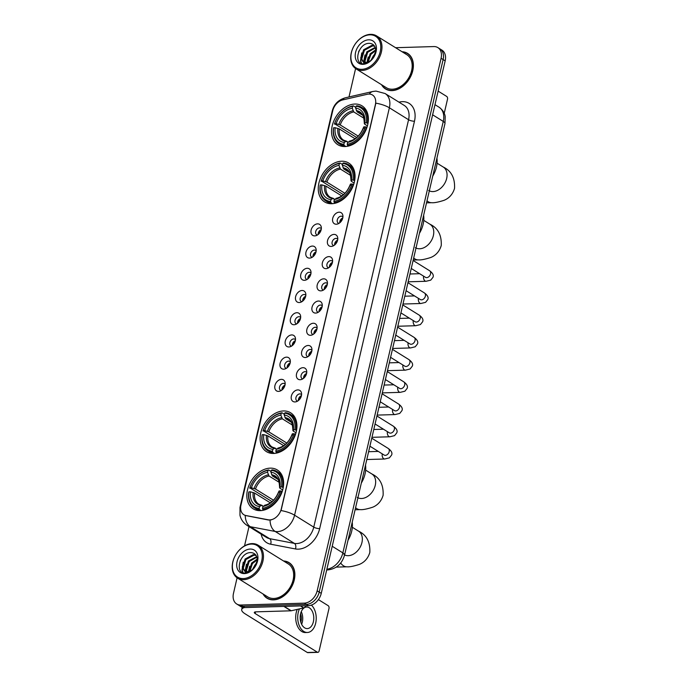 <?xml version="1.0" encoding="UTF-8"?>
<svg xmlns="http://www.w3.org/2000/svg" width="687" height="687" viewBox="0 0 687 687"><rect width="100%" height="100%" fill="white"/><g stroke="black" fill="none" stroke-linecap="round" stroke-linejoin="round"><path stroke-width="1.03" d="M341.602 161.222A22.869 16.368 -58.1 0 0 320.443 178.311A22.869 16.368 -58.1 0 0 324.582 201.892A22.869 16.368 -58.1 0 0 331.709 203.721A22.869 16.368 -58.1 0 0 352.869 186.632A22.869 16.368 -58.1 0 0 348.73 163.051A22.869 16.368 -58.1 0 0 341.602 161.222M283.482 410.955A22.869 16.368 -58.1 0 0 262.322 428.044A22.869 16.368 -58.1 0 0 266.462 451.634A22.869 16.368 -58.1 0 0 273.598 453.463A22.869 16.368 -58.1 0 0 294.757 436.365A22.869 16.368 -58.1 0 0 290.618 412.784A22.869 16.368 -58.1 0 0 283.482 410.955M270.18 468.139A22.869 16.368 -58.1 0 0 249.02 485.228A22.869 16.368 -58.1 0 0 253.16 508.809A22.869 16.368 -58.1 0 0 260.287 510.639A22.869 16.368 -58.1 0 0 281.447 493.549A22.869 16.368 -58.1 0 0 277.308 469.968A22.869 16.368 -58.1 0 0 270.18 468.139M354.904 104.038A22.869 16.368 -58.1 0 0 333.745 121.127A22.869 16.368 -58.1 0 0 337.884 144.717A22.869 16.368 -58.1 0 0 345.011 146.546A22.869 16.368 -58.1 0 0 366.18 129.457A22.869 16.368 -58.1 0 0 362.04 105.867A22.869 16.368 -58.1 0 0 354.904 104.038M314.749 235.881A6.475 4.629 121.9 0 1 311.134 230.016A6.475 4.629 121.9 0 1 317.549 223.859A6.475 4.629 121.9 0 1 321.267 227.036A6.475 4.629 121.9 0 1 315.874 235.71A6.475 4.629 121.9 0 1 314.749 235.881M321.336 228.702A3.882 2.782 -58.1 0 0 320.76 228.161A3.882 2.782 -58.1 0 0 319.549 227.852A3.882 2.782 -58.1 0 0 315.96 230.755A3.882 2.782 -58.1 0 0 316.664 234.756A3.882 2.782 -58.1 0 0 317.394 235.04M309.579 258.097A6.475 4.629 121.9 0 1 305.964 252.232A6.475 4.629 121.9 0 1 312.379 246.066A6.475 4.629 121.9 0 1 316.097 249.252A6.475 4.629 121.9 0 1 310.704 257.926A6.475 4.629 121.9 0 1 309.579 258.097M316.166 250.918A3.882 2.782 -58.1 0 0 315.591 250.377A3.882 2.782 -58.1 0 0 314.38 250.068A3.882 2.782 -58.1 0 0 310.79 252.971A3.882 2.782 -58.1 0 0 311.494 256.972A3.882 2.782 -58.1 0 0 312.224 257.256M304.41 280.313A6.475 4.629 121.9 0 1 300.794 274.448A6.475 4.629 121.9 0 1 307.209 268.282A6.475 4.629 121.9 0 1 310.928 271.468A6.475 4.629 121.9 0 1 305.535 280.141A6.475 4.629 121.9 0 1 304.41 280.313M310.996 273.134A3.882 2.782 -58.1 0 0 310.421 272.593A3.882 2.782 -58.1 0 0 309.21 272.284A3.882 2.782 -58.1 0 0 305.621 275.186A3.882 2.782 -58.1 0 0 306.325 279.188A3.882 2.782 -58.1 0 0 307.055 279.463M299.249 302.529A6.475 4.629 121.9 0 1 295.625 296.664A6.475 4.629 121.9 0 1 302.04 290.498A6.475 4.629 121.9 0 1 305.758 293.684A6.475 4.629 121.9 0 1 300.365 302.357A6.475 4.629 121.9 0 1 299.249 302.529M305.827 295.341A3.882 2.782 -58.1 0 0 305.251 294.809A3.882 2.782 -58.1 0 0 304.04 294.5A3.882 2.782 -58.1 0 0 300.451 297.402A3.882 2.782 -58.1 0 0 301.155 301.404A3.882 2.782 -58.1 0 0 301.885 301.679M294.079 324.745A6.475 4.629 121.9 0 1 290.455 318.88A6.475 4.629 121.9 0 1 296.878 312.714A6.475 4.629 121.9 0 1 300.588 315.9A6.475 4.629 121.9 0 1 295.195 324.565A6.475 4.629 121.9 0 1 294.079 324.745M300.657 317.557A3.882 2.782 -58.1 0 0 300.082 317.025A3.882 2.782 -58.1 0 0 298.871 316.716A3.882 2.782 -58.1 0 0 295.281 319.618A3.882 2.782 -58.1 0 0 295.985 323.62A3.882 2.782 -58.1 0 0 296.715 323.895M288.909 346.961A6.475 4.629 121.9 0 1 285.285 341.096A6.475 4.629 121.9 0 1 291.709 334.93A6.475 4.629 121.9 0 1 295.419 338.116A6.475 4.629 121.9 0 1 290.026 346.78A6.475 4.629 121.9 0 1 288.909 346.961M295.487 339.773A3.882 2.782 -58.1 0 0 294.912 339.241A3.882 2.782 -58.1 0 0 293.701 338.923A3.882 2.782 -58.1 0 0 290.112 341.825A3.882 2.782 -58.1 0 0 290.816 345.836A3.882 2.782 -58.1 0 0 291.554 346.111M283.74 369.177A6.475 4.629 121.9 0 1 280.116 363.311A6.475 4.629 121.9 0 1 286.539 357.146A6.475 4.629 121.9 0 1 290.249 360.332A6.475 4.629 121.9 0 1 284.856 368.996A6.475 4.629 121.9 0 1 283.74 369.177M290.318 361.989A3.882 2.782 -58.1 0 0 289.742 361.448A3.882 2.782 -58.1 0 0 288.531 361.139A3.882 2.782 -58.1 0 0 284.942 364.041A3.882 2.782 -58.1 0 0 285.646 368.052A3.882 2.782 -58.1 0 0 286.385 368.326M278.57 391.392A6.475 4.629 121.9 0 1 274.946 385.519A6.475 4.629 121.9 0 1 281.369 379.361A6.475 4.629 121.9 0 1 285.079 382.539A6.475 4.629 121.9 0 1 279.686 391.212A6.475 4.629 121.9 0 1 278.57 391.392M285.148 384.205A3.882 2.782 -58.1 0 0 284.573 383.664A3.882 2.782 -58.1 0 0 283.362 383.355A3.882 2.782 -58.1 0 0 279.772 386.257A3.882 2.782 -58.1 0 0 280.476 390.259A3.882 2.782 -58.1 0 0 281.215 390.542M336.347 224.22A6.475 4.629 121.9 0 1 332.723 218.346A6.475 4.629 121.9 0 1 339.146 212.189A6.475 4.629 121.9 0 1 342.856 215.366A6.475 4.629 121.9 0 1 337.472 224.039A6.475 4.629 121.9 0 1 336.347 224.22M342.933 217.032A3.882 2.782 -58.1 0 0 342.358 216.491A3.882 2.782 -58.1 0 0 341.147 216.182A3.882 2.782 -58.1 0 0 337.549 219.084A3.882 2.782 -58.1 0 0 338.253 223.095A3.882 2.782 -58.1 0 0 338.992 223.369M331.177 246.427A6.475 4.629 121.9 0 1 327.553 240.562A6.475 4.629 121.9 0 1 333.976 234.404A6.475 4.629 121.9 0 1 337.686 237.582A6.475 4.629 121.9 0 1 332.302 246.255A6.475 4.629 121.9 0 1 331.177 246.427M337.764 239.248A3.882 2.782 -58.1 0 0 337.188 238.707A3.882 2.782 -58.1 0 0 335.977 238.398A3.882 2.782 -58.1 0 0 332.379 241.3A3.882 2.782 -58.1 0 0 333.083 245.302A3.882 2.782 -58.1 0 0 333.822 245.585M326.007 268.643A6.475 4.629 121.9 0 1 322.383 262.778A6.475 4.629 121.9 0 1 328.807 256.612A6.475 4.629 121.9 0 1 332.525 259.798A6.475 4.629 121.9 0 1 327.132 268.471A6.475 4.629 121.9 0 1 326.007 268.643M332.594 261.464A3.882 2.782 -58.1 0 0 332.019 260.923A3.882 2.782 -58.1 0 0 330.808 260.613A3.882 2.782 -58.1 0 0 327.21 263.516A3.882 2.782 -58.1 0 0 327.914 267.518A3.882 2.782 -58.1 0 0 328.652 267.801M320.838 290.859A6.475 4.629 121.9 0 1 317.214 284.993A6.475 4.629 121.9 0 1 323.637 278.828A6.475 4.629 121.9 0 1 327.356 282.013A6.475 4.629 121.9 0 1 321.963 290.687A6.475 4.629 121.9 0 1 320.838 290.859M327.424 283.679A3.882 2.782 -58.1 0 0 326.849 283.138A3.882 2.782 -58.1 0 0 325.638 282.829A3.882 2.782 -58.1 0 0 322.04 285.732A3.882 2.782 -58.1 0 0 322.744 289.734A3.882 2.782 -58.1 0 0 323.483 290.008M315.668 313.074A6.475 4.629 121.9 0 1 312.044 307.209A6.475 4.629 121.9 0 1 318.467 301.043A6.475 4.629 121.9 0 1 322.186 304.229A6.475 4.629 121.9 0 1 316.793 312.903A6.475 4.629 121.9 0 1 315.668 313.074M322.255 305.887A3.882 2.782 -58.1 0 0 321.679 305.354A3.882 2.782 -58.1 0 0 320.468 305.045A3.882 2.782 -58.1 0 0 316.87 307.948A3.882 2.782 -58.1 0 0 317.574 311.95A3.882 2.782 -58.1 0 0 318.313 312.224M310.498 335.29A6.475 4.629 121.9 0 1 306.874 329.425A6.475 4.629 121.9 0 1 313.298 323.259A6.475 4.629 121.9 0 1 317.016 326.445A6.475 4.629 121.9 0 1 311.623 335.11A6.475 4.629 121.9 0 1 310.498 335.29M317.085 328.103A3.882 2.782 -58.1 0 0 316.509 327.57A3.882 2.782 -58.1 0 0 315.299 327.261A3.882 2.782 -58.1 0 0 311.7 330.164A3.882 2.782 -58.1 0 0 312.405 334.165A3.882 2.782 -58.1 0 0 313.143 334.44M305.329 357.506A6.475 4.629 121.9 0 1 301.705 351.641A6.475 4.629 121.9 0 1 308.128 345.475A6.475 4.629 121.9 0 1 311.846 348.661A6.475 4.629 121.9 0 1 306.454 357.326A6.475 4.629 121.9 0 1 305.329 357.506M311.915 350.318A3.882 2.782 -58.1 0 0 311.34 349.786A3.882 2.782 -58.1 0 0 310.129 349.468A3.882 2.782 -58.1 0 0 306.531 352.371A3.882 2.782 -58.1 0 0 307.235 356.381A3.882 2.782 -58.1 0 0 307.974 356.656M300.159 379.722A6.475 4.629 121.9 0 1 296.544 373.857A6.475 4.629 121.9 0 1 302.958 367.691A6.475 4.629 121.9 0 1 306.677 370.877A6.475 4.629 121.9 0 1 301.284 379.542A6.475 4.629 121.9 0 1 300.159 379.722M306.745 372.534A3.882 2.782 -58.1 0 0 306.17 371.993A3.882 2.782 -58.1 0 0 304.959 371.684A3.882 2.782 -58.1 0 0 301.361 374.587A3.882 2.782 -58.1 0 0 302.065 378.597A3.882 2.782 -58.1 0 0 302.804 378.872M294.989 401.938A6.475 4.629 121.9 0 1 291.374 396.064A6.475 4.629 121.9 0 1 297.789 389.907A6.475 4.629 121.9 0 1 301.507 393.084A6.475 4.629 121.9 0 1 296.114 401.758A6.475 4.629 121.9 0 1 294.989 401.938M301.576 394.75A3.882 2.782 -58.1 0 0 301 394.209A3.882 2.782 -58.1 0 0 299.79 393.9A3.882 2.782 -58.1 0 0 296.191 396.803A3.882 2.782 -58.1 0 0 296.896 400.804A3.882 2.782 -58.1 0 0 297.634 401.088M318.167 234.499A3.882 2.782 121.9 0 1 321.19 229.63M312.997 256.715A3.882 2.782 121.9 0 1 316.029 251.846M307.828 278.931A3.882 2.782 121.9 0 1 310.859 274.061M302.658 301.146A3.882 2.782 121.9 0 1 305.689 296.269M297.488 323.354A3.882 2.782 121.9 0 1 300.52 318.485M292.318 345.57A3.882 2.782 121.9 0 1 295.35 340.7M287.149 367.785A3.882 2.782 121.9 0 1 290.18 362.916M281.979 390.001A3.882 2.782 121.9 0 1 285.011 385.132M339.756 222.828A3.882 2.782 121.9 0 1 342.787 217.959M334.586 245.044A3.882 2.782 121.9 0 1 337.618 240.175M329.417 267.26A3.882 2.782 121.9 0 1 332.448 262.391M324.247 289.476A3.882 2.782 121.9 0 1 327.278 284.607M319.077 311.692A3.882 2.782 121.9 0 1 322.109 306.814M313.907 333.899A3.882 2.782 121.9 0 1 316.939 329.03M308.738 356.115A3.882 2.782 121.9 0 1 311.769 351.246M303.568 378.331A3.882 2.782 121.9 0 1 306.6 373.462M298.398 400.547A3.882 2.782 121.9 0 1 301.43 395.678M367.253 94.282A11.653 8.338 121.9 0 1 368.859 94.067A11.653 8.338 121.9 0 1 372.491 95.004A11.653 8.338 121.9 0 1 375.377 104.63L281.318 508.827A11.653 8.338 121.9 0 1 268.231 519.801L245.955 515.542A11.653 8.338 121.9 0 1 243.851 514.726A11.653 8.338 121.9 0 1 240.974 505.1L332.723 110.805A11.653 8.338 121.9 0 1 342.676 99.924L367.253 94.282M381.543 84.716A20.928 14.977 -58.1 0 0 385.493 88.941A20.928 14.977 -58.1 0 0 392.011 90.615A20.928 14.977 -58.1 0 0 411.376 74.977A20.928 14.977 -58.1 0 0 407.589 53.397A20.928 14.977 -58.1 0 0 402.05 51.731M385.828 88.906A20.928 14.977 -58.1 0 0 386.549 89.525M263.035 593.963A20.928 14.977 -58.1 0 0 266.985 598.197A20.928 14.977 -58.1 0 0 273.512 599.871A20.928 14.977 -58.1 0 0 292.868 584.233A20.928 14.977 -58.1 0 0 289.081 562.653A20.928 14.977 -58.1 0 0 283.542 560.987M267.32 598.154A20.928 14.977 -58.1 0 0 268.042 598.781M375.858 103.153L281.052 510.561A15.105 4.526 13.1 0 1 294.568 515.19A17.261 12.357 121.9 0 1 277.445 531.626A17.261 12.357 121.9 0 1 275.178 531.455L250.36 526.714A17.261 12.357 121.9 0 1 247.243 525.503L266.444 537.44A17.261 12.357 -58.1 0 0 269.553 538.642L294.38 543.391A17.261 12.357 -58.1 0 0 296.647 543.563A17.261 12.357 -58.1 0 0 313.761 527.127L408.567 119.727A17.261 12.357 -58.1 0 0 404.3 105.463L385.098 93.526A17.261 12.357 121.9 0 1 389.374 107.79A15.105 4.526 -166.9 0 0 375.858 103.153M237.092 577.819L233.494 593.293A12.941 9.266 -58.1 0 0 236.697 603.985L240.793 606.535A12.941 9.266 -58.1 0 0 244.83 607.574L308.411 605.694L306.368 604.414A12.941 9.266 -58.1 0 0 319.206 592.091L443.124 59.58A12.941 9.266 -58.1 0 0 439.92 48.88A12.941 9.266 -58.1 0 1 443.124 59.58L319.206 592.091A12.941 9.266 -58.1 0 1 306.368 604.414L242.786 606.295L306.368 604.414L304.324 603.143A12.941 9.266 -58.1 0 0 317.162 590.82L441.08 58.309A12.941 9.266 -58.1 0 0 437.877 47.609A12.941 9.266 -58.1 0 0 433.841 46.57L395.575 47.704M238.75 605.264A12.941 9.266 -58.1 0 0 242.786 606.295A12.941 9.266 -58.1 0 1 238.75 605.264M271.331 519.887L268.6 520.033L245.233 515.456A15.105 10.168 100.8 0 0 250.36 526.714L269.553 538.642A4.311 2.903 -79.2 0 1 270.618 544.198A21.572 15.44 121.9 0 1 261.137 534.143M355.6 68.563L348.996 96.961M249.012 526.603L244.529 545.89M236.697 603.985A12.941 9.266 -58.1 0 0 240.733 605.024L304.324 603.143M290.069 563.349A20.928 14.977 -58.1 0 0 289.193 562.979M408.576 54.093A20.928 14.977 -58.1 0 0 407.7 53.723M308.411 605.694A12.941 9.266 -58.1 0 0 321.258 593.362L445.176 60.851A12.941 9.266 -58.1 0 0 441.973 50.151L437.877 47.609M444.223 113.312L447.503 99.229A2.155 1.365 88.3 0 0 446.687 96.429L438.134 91.113M361.817 69.318A18.558 13.276 -58.1 0 0 380.22 51.654A18.558 13.276 -58.1 0 0 369.838 34.831A18.558 13.276 -58.1 0 0 351.435 52.504A18.558 13.276 -58.1 0 0 361.817 69.318M362.143 70.435A19.416 13.895 -58.1 0 0 380.109 55.93A19.416 13.895 -58.1 0 0 376.588 35.904A19.416 13.895 -58.1 0 0 370.542 34.35A19.416 13.895 -58.1 0 0 352.568 48.863A19.416 13.895 -58.1 0 0 356.089 68.889A19.416 13.895 -58.1 0 0 362.143 70.435M356.089 68.889L386.292 87.661A19.416 13.895 -58.1 0 0 392.346 89.216A19.416 13.895 -58.1 0 0 410.311 74.703A19.416 13.895 -58.1 0 0 406.79 54.677L376.588 35.904M381.903 84.939A20.713 14.822 -58.1 0 0 385.605 88.76A20.713 14.822 -58.1 0 0 392.062 90.418A20.713 14.822 -58.1 0 0 411.23 74.943A20.713 14.822 -58.1 0 0 407.477 53.577A20.713 14.822 -58.1 0 0 402.41 51.954M371.014 60.25L373.359 55.836L375.239 53.912M372.758 58.515L374.312 56.171M367.545 62.903L370.113 53.818L375.712 49.825M368.198 62.577L368.146 61.959M368.138 61.933L370.92 54.325L375.746 50.615M365.845 63.513L365.269 62.912M364.969 62.491L364.213 60.525L366.858 51.8L375.188 47.412M366.102 63.444L365.776 62.998M365.518 62.517L365.02 61.031L367.674 52.306L375.36 47.927M367.863 62.036A9.755 6.982 -58.1 0 0 375.737 50.89C375.617 46.338 373.608 43.831 369.718 43.358C358.073 42.5 352.8 64.724 363.784 63.788C366.841 63.702 369.692 62.148 372.337 59.134L376.27 50.306C375.016 56.557 372.217 60.473 367.863 62.036L365.913 62.5L363.097 61.864L360.958 58.498L363.612 49.773L371.753 45.385L374.449 45.995M366.729 63.006L363.097 61.864M363.517 62.096L361.774 59.005L364.419 50.28L372.569 45.892L374.604 46.235M368.679 39.803A13.208 9.446 -58.1 0 0 355.583 52.375A13.208 9.446 -58.1 0 0 362.968 64.346A13.208 9.446 -58.1 0 0 376.064 51.774A13.208 9.446 -58.1 0 0 368.679 39.803M358.58 51.834L359.121 50.666M361.62 63.419L360.881 61.332L360.821 57.33M364.23 63.771L363.981 62.414M363.964 62.277L364.076 59.357M361.276 63.281L360.477 61.074L361.731 52.916M363.904 63.788L363.578 62.156M363.569 62.113L364.977 54.943M366.764 63.221L368.232 56.961M373.651 55.484L375.308 53.672M345.879 146.494L344.196 145.446L343.869 144.322A20.541 14.702 -58.1 0 1 333.65 127.765L335.204 127.722A18.558 13.276 -58.1 0 0 344.299 142.467L345.887 141.359L348.103 142.054M355.076 138.757L339.292 128.941L335.204 127.722M356.733 137.503L334.586 123.754A20.541 14.702 -58.1 0 1 352.706 106.356L352.276 108.22A18.558 13.276 -58.1 0 0 336.132 123.712L340.228 124.931L358.219 136.12M364.067 118.327L353.771 111.921L352.276 108.22M432.741 176.138A23.736 16.986 -58.1 0 0 436.941 158.104M347.545 145.352A21.4 15.32 -58.1 0 0 366.523 127.129L365.338 126.829A20.541 14.702 -58.1 0 1 347.218 144.227L347.545 145.352L348.618 146.022M366.952 127.396L366.523 127.129M333.65 127.765L333.496 128.1A21.4 15.32 -58.1 0 0 339.172 143.789A21.4 15.32 -58.1 0 0 344.196 145.446M352.706 106.356L353.401 105.875A21.4 15.32 -58.1 0 0 334.423 124.089M353.401 105.875L355.797 107.361M347.218 144.227L347.648 142.364A18.558 13.276 -58.1 0 0 363.784 126.872L365.338 126.829M344.299 142.467L343.869 144.322M336.132 123.712L334.586 123.754M363.784 126.872L363.827 128.22M350.276 141.23L347.648 142.364M337.892 128.392A16.6 11.877 -58.1 0 0 345.887 141.359L346.935 141.324M367.451 123.119A21.4 15.32 -58.1 0 0 361.774 107.43A21.4 15.32 -58.1 0 0 356.751 105.772L356.055 106.262A20.541 14.702 -58.1 0 1 366.265 122.818L367.974 123.437M366.265 122.818L364.72 122.861A18.558 13.276 -58.1 0 0 355.617 108.117L356.055 106.262M367.416 125.858L364.763 124.21L364.72 122.861M355.617 108.117L357.12 111.826L362.813 115.364M364.763 124.21L364.35 123.634A16.6 11.877 -58.1 0 0 356.355 110.667M332.568 203.678L330.885 202.631L330.567 201.506A20.541 14.702 -58.1 0 1 320.348 184.949L321.894 184.897A18.558 13.276 -58.1 0 0 330.997 199.651L332.585 198.534L334.792 199.23M341.774 195.941L325.982 186.125L321.894 184.897M343.431 194.687L321.276 180.939A20.541 14.702 -58.1 0 1 339.395 163.54L338.966 165.395A18.558 13.276 -58.1 0 0 322.83 180.887L326.918 182.115L344.908 193.305M350.756 175.503L340.469 169.105L338.966 165.395M419.431 233.322A23.736 16.986 -58.1 0 0 423.63 215.289M334.234 202.528A21.4 15.32 -58.1 0 0 353.212 184.305L352.027 184.013A20.541 14.702 -58.1 0 1 333.908 201.403L334.234 202.528L335.316 203.197M353.642 184.571L353.212 184.305M320.348 184.949L320.185 185.284A21.4 15.32 -58.1 0 0 325.87 200.965A21.4 15.32 -58.1 0 0 330.885 202.631M339.395 163.54L340.099 163.051A21.4 15.32 -58.1 0 0 321.121 181.274M340.099 163.051L342.487 164.536M333.908 201.403L334.346 199.548A18.558 13.276 -58.1 0 0 350.482 184.056L352.027 184.013M330.997 199.651L330.567 201.506M322.83 180.887L321.276 180.939M350.482 184.056L350.525 185.396M336.974 198.406L334.346 199.548M324.582 185.576A16.6 11.877 -58.1 0 0 332.585 198.534L333.624 198.509M354.149 180.295A21.4 15.32 -58.1 0 0 348.464 164.614A21.4 15.32 -58.1 0 0 343.448 162.956L342.744 163.437A20.541 14.702 -58.1 0 1 352.963 180.003L354.664 180.621M352.963 180.003L351.418 180.046A18.558 13.276 -58.1 0 0 342.315 165.301L342.744 163.437M354.114 183.043L351.452 181.385L351.418 180.046M342.315 165.301L343.818 169.011L349.503 172.54M351.452 181.385L351.048 180.81A16.6 11.877 -58.1 0 0 343.045 167.851M274.457 453.411L272.773 452.364L272.447 451.239A20.541 14.702 -58.1 0 1 262.228 434.682L263.782 434.639A18.558 13.276 -58.1 0 0 272.885 449.384L274.465 448.276L276.681 448.972M283.662 445.674L267.87 435.859L263.782 434.639M285.311 444.42L263.164 430.672A20.541 14.702 -58.1 0 1 281.284 413.273L280.854 415.128A18.558 13.276 -58.1 0 0 264.71 430.629L268.806 431.848L286.797 443.038M292.645 425.236L282.357 418.838L280.854 415.128M361.319 483.055A23.736 16.986 -58.1 0 0 365.518 465.022M276.122 452.261A21.4 15.32 -58.1 0 0 295.101 434.047L293.916 433.746A20.541 14.702 -58.1 0 1 275.796 451.136L276.122 452.261L277.204 452.939M295.53 434.313L295.101 434.047M262.228 434.682L262.073 435.017A21.4 15.32 -58.1 0 0 267.75 450.706A21.4 15.32 -58.1 0 0 272.773 452.364M281.284 413.273L281.979 412.784A21.4 15.32 -58.1 0 0 263.001 431.007M281.979 412.784L284.375 414.278M275.796 451.136L276.226 449.281A18.558 13.276 -58.1 0 0 292.361 433.789L293.916 433.746M272.885 449.384L272.447 451.239M264.71 430.629L263.164 430.672M292.361 433.789L292.404 435.137M278.853 448.147L276.226 449.281M266.47 435.309A16.6 11.877 -58.1 0 0 274.465 448.276L275.513 448.242M296.028 430.036A21.4 15.32 -58.1 0 0 290.352 414.347A21.4 15.32 -58.1 0 0 285.328 412.689L284.633 413.179A20.541 14.702 -58.1 0 1 294.843 429.736L296.552 430.354M294.843 429.736L293.297 429.779A18.558 13.276 -58.1 0 0 284.195 415.034L284.633 413.179M296.003 432.776L293.34 431.127L293.297 429.779M284.195 415.034L285.698 418.744L291.391 422.282M293.34 431.127L292.928 430.551A16.6 11.877 -58.1 0 0 284.933 417.584M261.154 510.587L259.463 509.548L259.145 508.423A20.541 14.702 -58.1 0 1 248.926 491.858L250.472 491.815A18.558 13.276 -58.1 0 0 259.574 506.559L261.163 505.452L263.37 506.147M270.352 502.858L254.568 493.043L250.472 491.815M272.009 501.604L249.862 487.856A20.541 14.702 -58.1 0 1 267.973 470.458L267.544 472.312A18.558 13.276 -58.1 0 0 251.408 487.804L255.495 489.032L273.486 500.213M279.343 482.42L269.046 476.022L267.544 472.312M348.017 540.24A23.736 16.986 -58.1 0 0 352.208 522.197M262.812 509.445A21.4 15.32 -58.1 0 0 281.79 491.222L280.605 490.922A20.541 14.702 -58.1 0 1 262.486 508.32L262.812 509.445L263.894 510.115M282.22 491.488L281.79 491.222M248.926 491.858L248.763 492.201A21.4 15.32 -58.1 0 0 254.448 507.882A21.4 15.32 -58.1 0 0 259.463 509.548M267.973 470.458L268.677 469.968A21.4 15.32 -58.1 0 0 249.699 488.191M268.677 469.968L271.064 471.454M262.486 508.32L262.923 506.465A18.558 13.276 -58.1 0 0 279.059 490.973L280.605 490.922M259.574 506.559L259.145 508.423M251.408 487.804L249.862 487.856M279.059 490.973L279.102 492.313M265.551 505.323L262.923 506.465M253.168 492.493A16.6 11.877 -58.1 0 0 261.163 505.452L262.202 505.426M282.726 487.212A21.4 15.32 -58.1 0 0 277.041 471.531A21.4 15.32 -58.1 0 0 272.026 469.874L271.322 470.355A20.541 14.702 -58.1 0 1 281.541 486.911L283.242 487.538M281.541 486.911L279.995 486.963A18.558 13.276 -58.1 0 0 270.893 472.209L271.322 470.355M282.692 489.96L280.03 488.302L279.995 486.963M270.893 472.209L272.395 475.919L278.08 479.457M280.03 488.302L279.626 487.727A16.6 11.877 -58.1 0 0 271.623 474.769M342.736 218.157A6.475 4.629 -58.1 0 0 340.271 221.6L340.872 221.746M337.575 240.373A6.475 4.629 -58.1 0 0 335.101 243.816L335.703 243.962M332.405 262.589A6.475 4.629 -58.1 0 0 329.932 266.032L330.533 266.178M327.235 284.804A6.475 4.629 -58.1 0 0 324.762 288.239L325.363 288.394M322.066 307.02A6.475 4.629 -58.1 0 0 319.592 310.455L320.194 310.61M316.896 329.236A6.475 4.629 -58.1 0 0 314.423 332.671L315.024 332.826M311.726 351.452A6.475 4.629 -58.1 0 0 309.253 354.887L309.854 355.033M306.557 373.659A6.475 4.629 -58.1 0 0 304.083 377.103L304.685 377.249M301.387 395.875A6.475 4.629 -58.1 0 0 298.914 399.319L299.515 399.465M321.147 229.827A6.475 4.629 -58.1 0 0 318.682 233.271L319.283 233.417M315.977 252.043A6.475 4.629 -58.1 0 0 313.512 255.487L314.114 255.633M310.807 274.259A6.475 4.629 -58.1 0 0 308.343 277.694L308.944 277.849M305.638 296.475A6.475 4.629 -58.1 0 0 303.173 299.91L303.774 300.064M300.468 318.691A6.475 4.629 -58.1 0 0 298.003 322.126L298.605 322.28M295.298 340.907A6.475 4.629 -58.1 0 0 292.834 344.342L293.435 344.488M290.129 363.114A6.475 4.629 -58.1 0 0 287.664 366.557L288.265 366.703M284.959 385.33A6.475 4.629 -58.1 0 0 282.494 388.773L283.096 388.919M244.374 607.574A17.261 5.17 -166.9 0 0 241.695 609.524A17.261 5.17 -166.9 0 0 245.122 613.834L307.321 652.495L317.36 652.203L255.16 613.534A4.311 1.297 13.1 0 1 254.302 612.461A4.311 1.297 13.1 0 1 255.95 611.842L290.945 610.812L283.877 606.415M317.36 652.203A2.155 1.365 88.3 0 0 317.892 652.349L307.845 652.65A2.155 1.365 -91.7 0 1 307.321 652.495M317.892 652.349A2.155 1.365 88.3 0 0 319.103 650.993L328.996 608.484A2.155 1.365 88.3 0 0 328.18 605.685L318.382 599.596M305.526 605.9A2.155 1.546 121.9 0 1 303.68 607.918L291.236 610.769A2.155 1.546 121.9 0 1 290.945 610.812M313.366 621.787A10.786 6.81 88.3 0 0 306.642 607.025A10.786 6.81 88.3 0 0 300.562 613.834A10.786 6.81 88.3 0 0 307.287 628.596A10.786 6.81 88.3 0 0 313.366 621.787M301.627 624.268A10.786 6.81 88.3 0 0 302.323 622.113A10.786 6.81 88.3 0 0 301.258 611.67M300.812 622.156A8.63 5.444 88.3 0 0 301.035 621.323A8.63 5.444 88.3 0 0 300.562 613.834M297.248 609.395A14.667 9.257 88.3 0 0 296.252 612.461A14.667 9.257 88.3 0 0 305.389 632.538L307.398 632.478A14.667 9.257 88.3 0 0 315.668 623.221A14.667 9.257 88.3 0 0 311.374 605.11M299.455 608.888A14.667 9.257 88.3 0 0 298.261 612.4A14.667 9.257 88.3 0 0 307.398 632.478M243.31 578.574A18.558 13.276 -58.1 0 0 261.713 560.91A18.558 13.276 -58.1 0 0 251.33 544.087A18.558 13.276 -58.1 0 0 232.927 561.76A18.558 13.276 -58.1 0 0 243.31 578.574M243.636 579.691A19.416 13.895 -58.1 0 0 261.601 565.178A19.416 13.895 -58.1 0 0 258.08 545.16A19.416 13.895 -58.1 0 0 252.035 543.606A19.416 13.895 -58.1 0 0 234.061 558.119A19.416 13.895 -58.1 0 0 237.582 578.136A19.416 13.895 -58.1 0 0 243.636 579.691M237.582 578.136L267.784 596.917A19.416 13.895 -58.1 0 0 273.838 598.471A19.416 13.895 -58.1 0 0 291.803 583.959A19.416 13.895 -58.1 0 0 288.282 563.933L258.08 545.16M263.396 594.195A20.713 14.822 -58.1 0 0 267.097 598.016A20.713 14.822 -58.1 0 0 273.555 599.674A20.713 14.822 -58.1 0 0 292.722 584.19A20.713 14.822 -58.1 0 0 288.969 562.833A20.713 14.822 -58.1 0 0 283.903 561.21M252.507 569.506L254.851 565.092L256.732 563.168M254.25 567.771L255.804 565.427M249.037 572.159L251.605 563.074L257.204 559.081M249.69 571.824L252.412 563.58L257.239 559.871M247.337 572.769L246.762 572.168M246.461 571.747L245.706 569.781L248.35 561.056L256.68 556.668M247.595 572.7L247.268 572.254M247.011 571.773L246.513 570.287L249.166 561.554L256.852 557.183M249.355 571.292A9.755 6.982 -58.1 0 0 257.23 560.145C257.11 555.594 255.1 553.087 251.21 552.614C239.565 551.755 234.293 573.98 245.276 573.044C248.333 572.958 251.184 571.404 253.838 568.389L257.762 559.553C256.509 565.813 253.709 569.729 249.355 571.292L247.406 571.756L244.589 571.12L242.451 567.754L245.104 559.029L253.245 554.641L255.942 555.251M248.222 572.262L244.589 571.12M245.01 571.352L243.267 568.261L245.912 559.536L254.061 555.148L256.096 555.491M250.171 549.059A13.208 9.446 -58.1 0 0 237.075 561.631A13.208 9.446 -58.1 0 0 244.46 573.602A13.208 9.446 -58.1 0 0 257.556 561.03A13.208 9.446 -58.1 0 0 250.171 549.059M240.072 561.09L240.613 559.922M243.112 572.675L242.374 570.579L242.322 566.586M245.723 573.027L245.474 571.67M245.457 571.532L245.568 568.613M242.769 572.537L241.97 570.33L243.224 562.172M245.396 573.044L245.07 571.412M245.061 571.369L246.47 564.19M248.256 572.477L249.725 566.217M255.143 564.74L256.801 562.928M319.67 528.621A4.311 1.297 13.1 0 1 313.761 527.127L294.568 515.19L389.374 107.79L408.567 119.727A4.311 1.297 13.1 0 0 414.476 121.213L319.67 528.621A21.572 15.44 121.9 0 1 298.27 549.162A21.572 15.44 121.9 0 1 295.436 548.947L270.618 544.198M385.098 93.526L376.004 91.088L372.775 91.5A15.105 8.596 77.1 0 0 369.28 94.067M240.725 506.465A15.105 4.526 -166.9 0 0 239.978 507.47L239.978 515.344C241.043 519.664 243.464 523.056 247.243 525.503M239.978 507.47L332.216 111.096A15.105 4.526 13.1 0 1 332.903 110.135M332.216 111.096C334.002 104.244 338.39 99.813 345.389 97.786A15.105 8.596 77.1 0 0 342.092 100.079M270.051 520.111A15.105 10.168 100.8 0 0 275.178 531.455L294.38 543.391A4.311 2.903 -79.2 0 1 295.436 548.947M398.975 102.157L399.43 102.054A21.572 15.44 121.9 0 1 414.476 121.213M317.162 590.82L321.258 593.362M441.08 58.309L445.176 60.851M240.733 605.024L244.83 607.574M326.875 569.231A17.261 12.357 -58.1 0 0 342.856 552.88L443.261 121.419A17.261 12.357 -58.1 0 0 438.984 107.155C444.463 111.079 445.056 115.656 445.193 116.541L444.97 123.574L344.573 555.036A8.63 2.585 13.1 0 0 342.856 552.88L332.216 546.268M432.621 114.806L443.261 121.419A8.63 2.585 13.1 0 1 444.97 123.574M437.069 163.188L443.252 167.027A13.809 9.884 121.9 0 1 446.67 178.44A13.809 9.884 121.9 0 1 432.973 191.587A13.809 9.884 121.9 0 1 429.323 190.84M443.252 167.027C451.265 170.84 455.034 177.942 454.545 188.35C452.098 196.697 446.207 199.47 443.974 200.346C438.177 202.193 434.064 202.974 431.642 202.699A13.809 8.708 -91.7 0 1 427.005 200.776M339.292 128.941A15.964 11.43 -58.1 0 0 343.594 140.139L346.549 141.187M353.771 111.921A15.964 11.43 -58.1 0 0 340.228 124.931M349.236 141.256A16.6 11.877 -58.1 0 0 363.414 127.645C360.349 135.15 355.754 139.633 349.623 141.093M353.006 110.77A16.6 11.877 -58.1 0 0 338.828 124.381M364.333 123.694C364.024 116.824 362.727 113.269 360.46 113.02A15.964 11.43 -58.1 0 0 357.12 111.826M423.759 220.364L429.942 224.211A13.809 9.884 121.9 0 1 433.36 235.624A13.809 9.884 121.9 0 1 419.671 248.771A13.809 9.884 121.9 0 1 416.013 248.024M429.942 224.211C437.963 228.024 441.724 235.126 441.243 245.534C438.795 253.872 432.904 256.655 430.672 257.522C424.875 259.368 420.762 260.158 418.34 259.884A13.809 8.708 -91.7 0 1 413.703 257.96M325.982 186.125A15.964 11.43 -58.1 0 0 330.292 197.315L333.247 198.363M340.469 169.105A15.964 11.43 -58.1 0 0 326.918 182.115M335.926 198.44A16.6 11.877 -58.1 0 0 350.112 184.82M339.704 167.954A16.6 11.877 -58.1 0 0 325.518 181.566M351.023 180.87C350.714 174.009 349.425 170.445 347.15 170.196A15.964 11.43 -58.1 0 0 343.818 169.011M365.647 470.106L371.83 473.944A13.809 9.884 121.9 0 1 375.248 485.357A13.809 9.884 121.9 0 1 361.551 498.504A13.809 9.884 121.9 0 1 357.901 497.757M371.83 473.944C379.851 477.757 383.612 484.859 383.123 495.267C380.675 503.605 374.784 506.388 372.552 507.264C366.755 509.101 362.642 509.891 360.22 509.617A13.809 8.708 -91.7 0 1 355.583 507.693M267.87 435.859A15.964 11.43 -58.1 0 0 272.172 447.048L275.126 448.096M282.357 418.838A15.964 11.43 -58.1 0 0 268.806 431.848M277.814 448.173A16.6 11.877 -58.1 0 0 292.001 434.553M281.584 417.687A16.6 11.877 -58.1 0 0 267.406 431.299M292.911 430.612C292.602 423.742 291.305 420.186 289.038 419.929A15.964 11.43 -58.1 0 0 285.698 418.744M352.337 527.281L358.52 531.128A13.809 9.884 121.9 0 1 361.937 542.541A13.809 9.884 121.9 0 1 348.249 555.689A13.809 9.884 121.9 0 1 344.591 554.941M358.52 531.128C366.54 534.933 370.31 542.043 369.821 552.442C367.373 560.79 361.482 563.572 359.249 564.439C353.453 566.286 349.339 567.076 346.918 566.801A13.809 8.708 -91.7 0 1 340.692 563.014M254.568 493.043A15.964 11.43 -58.1 0 0 258.87 504.232L261.824 505.28M269.046 476.022A15.964 11.43 -58.1 0 0 255.495 489.032M264.512 505.357A16.6 11.877 -58.1 0 0 278.69 491.737M268.282 474.863A16.6 11.877 -58.1 0 0 254.096 488.483M279.609 487.787C279.291 480.926 278.003 477.362 275.727 477.113A15.964 11.43 -58.1 0 0 272.395 475.919M413.11 260.485L429.581 270.721A3.882 2.782 121.9 0 1 430.483 274.156A3.882 2.782 121.9 0 1 426.696 277.634A3.882 2.782 121.9 0 1 425.485 277.325L425.803 277.479M429.581 270.721C432.81 273.125 433.935 275.341 432.947 277.35L430.749 280.133L426.069 281.284A3.882 2.447 -91.7 0 1 423.613 276.157M407.941 282.7L424.411 292.937A3.882 2.782 121.9 0 1 425.313 296.372A3.882 2.782 121.9 0 1 421.526 299.85A3.882 2.782 121.9 0 1 420.315 299.532L420.633 299.695M424.411 292.937C427.64 295.341 428.765 297.557 427.778 299.566L425.579 302.349L420.908 303.499A3.882 2.447 -91.7 0 1 418.443 298.373M402.771 304.916L419.242 315.153A3.882 2.782 121.9 0 1 420.143 318.588A3.882 2.782 121.9 0 1 416.356 322.057A3.882 2.782 121.9 0 1 415.146 321.748L415.463 321.911M419.242 315.153C422.471 317.557 423.596 319.764 422.608 321.782L420.41 324.556L415.738 325.715A3.882 2.447 -91.7 0 1 413.273 320.589M397.601 327.132L414.072 337.369A3.882 2.782 121.9 0 1 414.974 340.804A3.882 2.782 121.9 0 1 411.187 344.273A3.882 2.782 121.9 0 1 409.976 343.964L410.294 344.127M414.072 337.369C417.301 339.773 418.426 341.98 417.438 343.998L415.24 346.772L410.568 347.931A3.882 2.447 -91.7 0 1 408.104 342.804M392.432 349.348L408.902 359.584A3.882 2.782 121.9 0 1 409.804 363.019A3.882 2.782 121.9 0 1 406.017 366.489A3.882 2.782 121.9 0 1 404.806 366.18L405.124 366.343M408.902 359.584C412.131 361.989 413.256 364.196 412.269 366.214L410.07 368.988L405.399 370.147A3.882 2.447 -91.7 0 1 402.934 365.02M387.262 371.555L403.733 381.8A3.882 2.782 121.9 0 1 404.634 385.235A3.882 2.782 121.9 0 1 400.847 388.705A3.882 2.782 121.9 0 1 399.636 388.395L399.954 388.559M403.733 381.8C406.962 384.205 408.087 386.412 407.099 388.43L404.901 391.204L400.229 392.354A3.882 2.447 -91.7 0 1 397.764 387.236M382.101 393.771L398.563 404.016A3.882 2.782 121.9 0 1 399.465 407.451A3.882 2.782 121.9 0 1 395.678 410.92A3.882 2.782 121.9 0 1 394.467 410.611L394.785 410.766M398.563 404.016C401.792 406.421 402.917 408.628 401.929 410.637L399.731 413.419L395.059 414.57A3.882 2.447 -91.7 0 1 392.595 409.452M376.931 415.987L393.393 426.223A3.882 2.782 121.9 0 1 394.295 429.667A3.882 2.782 121.9 0 1 390.508 433.136A3.882 2.782 121.9 0 1 389.297 432.827L389.615 432.982M393.393 426.223C396.622 428.628 397.747 430.843 396.76 432.853L394.561 435.635L389.89 436.786A3.882 2.447 -91.7 0 1 387.425 431.659M371.761 438.203L388.224 448.439A3.882 2.782 121.9 0 1 389.125 451.874A3.882 2.782 121.9 0 1 385.338 455.352A3.882 2.782 121.9 0 1 384.127 455.034L384.445 455.198M388.224 448.439C391.453 450.844 392.578 453.059 391.59 455.069L389.392 457.851L384.72 459.002A3.882 2.447 -91.7 0 1 382.255 453.875M255.16 613.534L255.547 611.868M284.22 606.406L291.236 610.769M303.68 607.918L300.485 605.925M372.775 91.5L345.389 97.786M344.573 555.036C342.023 563.864 336.45 568.819 327.862 569.927L326.711 569.909M438.984 107.155L434.974 104.664M409.297 54.711L407.477 53.577M387.425 89.894L385.605 88.76M431.642 202.699L426.524 202.854M343.56 146.511L339.172 143.789M366.162 110.16L361.774 107.43M428.671 190.488L429.366 190.866M418.34 259.884L413.222 260.03M330.249 203.695L325.87 200.965M336.312 198.268C342.444 196.808 347.038 192.334 350.104 184.846M352.852 167.345L348.464 164.614M415.36 247.663L416.056 248.05M360.22 509.617L355.102 509.771M272.138 453.429L267.75 450.706M278.201 448.01C284.332 446.541 288.926 442.067 291.984 434.579M294.74 417.078L290.352 414.347M357.249 497.397L357.944 497.783M346.918 566.801L336.287 567.11M258.827 510.613L254.448 507.882M264.899 505.185C271.022 503.726 275.616 499.251 278.682 491.763M281.43 474.253L277.041 471.531M343.938 554.581L344.634 554.959M426.069 281.284L408.147 281.816M411.255 268.471L425.485 277.325M419.663 273.701L409.967 273.993M420.908 303.499L402.977 304.032M406.086 290.687L420.315 299.532M414.493 295.917L404.798 296.209M415.738 325.715L397.807 326.248M400.916 312.903L415.146 321.748M409.323 318.133L399.628 318.416M410.568 347.931L392.638 348.455M395.746 335.119L409.976 343.964M404.154 340.348L394.467 340.632M405.399 370.147L387.468 370.671M390.577 357.334L404.806 366.18M398.984 362.564L389.297 362.848M400.229 392.354L382.307 392.887M385.407 379.55L399.636 388.395M393.814 384.78L384.127 385.063M395.059 414.57L377.137 415.103M380.237 401.766L394.467 410.611M388.644 406.996L378.958 407.279M389.89 436.786L371.968 437.318M375.068 423.982L389.297 432.827M383.475 429.203L373.788 429.495M384.72 459.002L366.798 459.534M369.898 446.189L384.127 455.034M378.305 451.419L368.618 451.711M241.695 609.524L242.236 607.205M290.79 563.967L288.969 562.833M268.918 599.15L267.097 598.016"/></g></svg>
